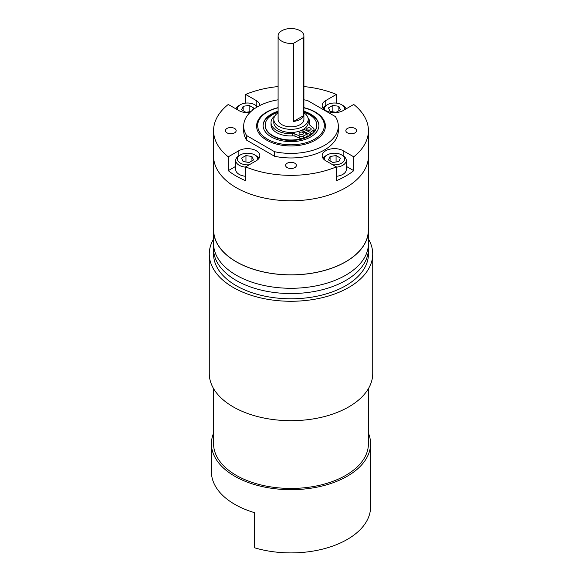 <?xml version="1.0" encoding="UTF-8"?>
<svg xmlns="http://www.w3.org/2000/svg" width="582" height="582" viewBox="0 0 582 582"><rect width="100%" height="100%" fill="white"/><g stroke="black" fill="none" stroke-linecap="round" stroke-linejoin="round"><path stroke-width="0.87" d="M304.051 131.576A17.205 9.93 180 0 1 303.688 131.808A17.205 9.93 180 0 0 304.051 131.576M278.094 112.821A17.205 9.93 0 0 0 273.795 119.39A17.205 9.93 0 0 0 278.836 126.418A17.205 9.93 0 0 0 297.584 128.571A17.205 9.93 0 0 0 308.205 119.39A17.205 9.93 0 0 0 303.906 112.821M273.795 119.39L273.795 122.511A17.205 9.93 0 0 0 278.836 129.539A17.205 9.93 0 0 0 297.584 131.692A17.205 9.93 0 0 0 308.205 122.511L308.205 119.39M281.877 41.249A12.906 7.45 0 0 0 293.561 43.286L293.561 121.427A12.906 7.45 0 0 0 303.644 115.6L303.644 37.459A12.906 7.45 0 0 0 303.906 35.982A12.906 7.45 0 0 0 300.123 30.715A12.906 7.45 0 0 0 286.06 29.1A12.906 7.45 0 0 0 278.094 35.982A12.906 7.45 0 0 0 281.877 41.249M278.094 35.982L278.094 119.39A12.906 7.45 0 0 0 281.877 124.657A12.906 7.45 0 0 0 295.94 126.272A12.906 7.45 0 0 0 303.906 119.39L303.906 35.982M278.094 107.663A34.411 19.868 0 0 0 256.589 126.083A34.411 19.868 0 0 0 266.665 140.131A34.411 19.868 0 0 0 304.168 144.438A34.411 19.868 0 0 0 325.411 126.083A34.411 19.868 0 0 0 315.335 112.035A34.411 19.868 0 0 0 303.906 107.663M213.689 158.442L213.689 230.203A77.311 44.639 0 0 0 236.328 261.762A77.311 44.639 0 0 0 320.587 271.438A77.311 44.639 0 0 0 368.311 230.203L368.311 158.442M336.36 103.116L336.36 94.422L325.767 100.54A12.287 7.093 0 0 0 322.166 105.56A12.287 7.093 0 0 0 325.767 110.573A12.287 7.093 0 0 0 343.147 110.573L353.747 104.454A77.428 44.698 0 0 1 368.428 130.644L368.428 156.071A77.428 44.698 0 0 1 320.631 197.371A77.428 44.698 0 0 1 236.256 187.68A77.428 44.698 0 0 1 213.572 156.071L213.572 130.644A77.428 44.698 0 0 0 228.253 156.834L228.253 170.664A77.428 44.698 0 0 0 236.256 176.084A77.428 44.698 0 0 0 245.64 180.696L245.64 166.874A77.428 44.698 0 0 0 336.36 166.874L336.36 180.696A77.428 44.698 0 0 0 353.747 170.664L353.747 156.834A77.428 44.698 0 0 0 368.428 130.644M234.582 128.455A5.376 3.106 0 0 0 228.726 127.778A5.376 3.106 0 0 0 225.401 130.644A5.376 3.106 0 0 0 226.98 132.841A5.376 3.106 0 0 0 232.836 133.518A5.376 3.106 0 0 0 236.161 130.644A5.376 3.106 0 0 0 234.582 128.455M355.02 128.455A5.376 3.106 0 0 0 349.164 127.778A5.376 3.106 0 0 0 345.839 130.644A5.376 3.106 0 0 0 347.418 132.841A5.376 3.106 0 0 0 353.274 133.518A5.376 3.106 0 0 0 356.599 130.644A5.376 3.106 0 0 0 355.02 128.455M294.805 163.222A5.376 3.106 0 0 0 288.941 162.545A5.376 3.106 0 0 0 285.624 165.412A5.376 3.106 0 0 0 287.195 167.609A5.376 3.106 0 0 0 293.059 168.285A5.376 3.106 0 0 0 296.376 165.412A5.376 3.106 0 0 0 294.805 163.222M213.689 227.824A77.428 44.698 0 0 0 213.572 230.203A77.428 44.698 0 0 0 236.256 261.805A77.428 44.698 0 0 0 320.631 271.496A77.428 44.698 0 0 0 368.428 230.203A77.428 44.698 0 0 0 368.311 227.824M213.572 230.203L213.572 243.582A77.428 44.698 0 0 0 236.256 275.191A77.428 44.698 0 0 0 320.631 284.882A77.428 44.698 0 0 0 368.428 243.582L368.428 230.203M249.925 112.522A12.287 7.093 0 0 1 238.853 110.573L228.253 104.454A77.428 44.698 0 0 0 213.572 130.644M245.64 103.116L245.64 94.422A77.428 44.698 0 0 1 278.094 86.573M336.36 94.422A77.428 44.698 0 0 0 303.906 86.573M278.094 99.798A47.317 27.318 0 0 0 243.683 126.083A47.317 27.318 0 0 0 246.644 135.591L274.522 151.691A47.317 27.318 0 0 0 338.317 126.083A47.317 27.318 0 0 0 335.356 116.567L307.478 100.475A47.317 27.318 0 0 0 303.906 99.798M259.834 105.524A12.287 7.093 0 0 0 256.233 100.54L245.64 94.422M245.64 166.874L256.233 160.756A12.287 7.093 0 0 0 259.834 155.736A12.287 7.093 0 0 0 252.246 149.181A12.287 7.093 0 0 0 238.853 150.716L228.253 156.834M353.747 156.834L343.147 150.716A12.287 7.093 0 0 0 329.754 149.181A12.287 7.093 0 0 0 322.166 155.736A12.287 7.093 0 0 0 325.767 160.756L336.36 166.874M243.683 126.083L243.683 130.644A47.317 27.318 0 0 0 246.644 140.16L274.522 156.252A47.317 27.318 0 0 0 338.317 130.644L338.317 126.083M246.644 135.591L246.644 140.16M274.522 151.691L274.522 156.252M353.747 170.664L346.283 166.357M235.717 166.357L228.253 170.664M303.644 115.6L293.561 121.427M293.561 43.286L303.644 37.459M313.312 132.558L313.312 130.332A3.056 1.768 0 0 0 314.054 129.175L314.054 131.408A3.056 1.768 180 0 1 313.312 132.558L310.228 134.638L303.018 131.059A15.845 9.145 180 0 1 302.815 131.19M332.737 164.779A10.105 5.835 0 0 0 343.431 161.716A10.105 5.835 0 0 0 341.605 154.899L342.82 155.605A11.829 6.831 180 0 1 346.283 160.428A11.829 6.831 180 0 1 336.36 167.172M336.36 176.302A11.829 6.831 0 0 0 346.283 169.566L346.283 160.428M323.119 158.479A11.829 6.831 180 0 1 326.095 155.605L327.31 154.899A10.105 5.835 0 0 0 324.45 159.861M342.82 155.605L341.605 154.899A10.105 5.835 0 0 0 327.31 154.899M332.839 162.487L338.833 161.563L340.455 158.108L336.076 155.569L330.074 156.485L328.459 159.948L332.839 162.487M330.074 160.887L330.074 156.485M336.076 161.992L336.076 155.569M257.55 159.861A10.105 5.835 0 0 0 254.69 154.899A10.105 5.835 0 0 0 240.395 154.899L240.395 154.899A10.105 5.835 0 0 0 238.569 161.716A10.105 5.835 0 0 0 249.263 164.779M239.18 155.605L240.395 154.899L239.18 155.605A11.829 6.831 180 0 0 235.717 160.428A11.829 6.831 180 0 0 245.64 167.172M235.717 160.428L235.717 169.566A11.829 6.831 0 0 0 245.64 176.302M254.69 154.899L255.905 155.605A11.829 6.831 180 0 1 258.881 158.479M241.552 158.093L243.145 161.556L249.14 162.487L253.541 159.963L251.941 156.5L245.953 155.561L241.552 158.093M245.953 161.992L245.953 155.561M251.941 160.879L251.941 156.5M257.135 107.001A10.105 5.835 0 0 0 254.69 104.724A10.105 5.835 0 0 0 240.395 104.724A10.105 5.835 0 0 0 237.587 109.845M255.905 105.422L254.69 104.724L255.905 105.422A11.829 6.831 180 0 1 257.651 106.702M235.95 108.899A11.829 6.831 180 0 1 239.18 105.422L240.395 104.724M252.472 110.231L253.541 107.925L249.161 105.386L243.167 106.31L241.545 109.772L245.924 112.311L250.944 111.54M243.167 110.711L243.167 106.31M249.161 111.809L249.161 105.386M344.413 109.845A10.105 5.835 0 0 0 341.605 104.724A10.105 5.835 0 0 0 327.31 104.724L326.095 105.422A11.829 6.831 180 0 0 323.119 108.303M341.605 104.724L342.82 105.422A11.829 6.831 180 0 1 346.05 108.899M326.095 105.422L327.31 104.724A10.105 5.835 0 0 0 324.45 109.678M340.448 109.787L338.855 106.317L332.86 105.386L328.459 107.917L330.059 111.38L336.047 112.311L340.448 109.787M338.855 110.704L338.855 106.317M332.86 111.817L332.86 105.386M278.094 111.271A27.885 16.1 0 0 0 263.115 125.545A27.885 16.1 0 0 0 279.062 140.095A27.885 16.1 0 0 0 318.885 125.545A27.885 16.1 0 0 0 303.906 111.271M325.411 126.25A34.411 19.868 0 0 0 315.335 112.377L314.571 111.94A33.334 19.25 0 0 0 305.266 108.15A33.334 19.25 0 0 0 303.906 107.801M278.094 107.801A33.334 19.25 0 0 0 267.429 111.94A33.334 19.25 0 0 0 276.734 142.939A33.334 19.25 0 0 0 318.252 136.632A33.334 19.25 0 0 0 314.571 111.94M267.429 111.94L266.665 112.377A34.411 19.868 0 0 0 256.589 126.25M318.885 125.763A27.885 16.1 0 0 0 303.906 111.715M278.094 111.715A27.885 16.1 0 0 0 263.115 125.763M307.34 129.961A2.241 1.295 180 0 1 306.707 129.059A2.241 1.295 180 0 1 308.096 127.858A2.241 1.295 180 0 1 310.548 128.149A2.241 1.295 180 0 1 311.181 129.059A2.241 1.295 180 0 1 309.791 130.252A2.241 1.295 180 0 1 307.34 129.961M307.813 130.172A2.241 1.295 180 0 1 310.082 130.172M299.694 134.275A2.241 1.295 180 0 1 299.061 133.373A2.241 1.295 180 0 1 300.45 132.172A2.241 1.295 180 0 1 302.902 132.463A2.241 1.295 180 0 1 303.535 133.373A2.241 1.295 180 0 1 302.145 134.566A2.241 1.295 180 0 1 299.694 134.275M300.167 134.486A2.241 1.295 180 0 1 302.429 134.486M307.987 117.819A19.373 11.182 180 0 1 309.784 122.526L309.784 124.752A19.373 11.182 180 0 1 309.777 125.05M309.784 122.526A19.373 11.182 180 0 1 309.588 124.133L309.588 124.635M301.6 130.339L307.07 134.187L307.07 136.421L303.404 138.152A3.056 1.768 180 0 1 299.635 138.203L294.95 136.195A3.056 1.768 0 0 0 292.753 135.853A19.373 11.182 180 0 1 276.559 132.572A19.373 11.182 180 0 1 271.037 124.752L271.037 122.526A19.373 11.182 180 0 1 274.988 115.76M292.753 135.853L292.753 133.627A19.373 11.182 180 0 1 276.559 130.339A19.373 11.182 180 0 1 271.037 122.526M299.635 138.203L299.635 135.977L294.95 133.962L294.95 136.195M299.635 135.977A3.056 1.768 0 0 0 303.404 135.926L303.404 138.152M307.07 134.187L303.404 135.926M313.312 130.332L310.228 132.405L303.739 129.189M314.054 129.175A3.056 1.768 0 0 0 313.494 128.156L310.119 125.406A3.056 1.768 180 0 1 309.551 124.388A3.056 1.768 180 0 1 309.588 124.133M292.753 133.627A3.056 1.768 180 0 1 294.95 133.962M303.018 131.059L303.018 129.619M310.228 134.638L310.228 132.405M316.804 125.326A25.812 14.899 180 0 1 316.812 125.545A25.812 14.899 180 0 1 312.141 134.093A25.812 14.899 180 0 1 283.245 139.76A25.812 14.899 180 0 1 265.188 125.545A25.812 14.899 180 0 1 265.196 125.326M313.4 132.5A25.812 14.899 180 0 1 312.141 133.642A25.812 14.899 180 0 1 303.295 138.203M302.393 138.472A25.812 14.899 180 0 1 265.188 125.101A25.812 14.899 180 0 1 269.859 116.56A25.812 14.899 180 0 1 278.094 112.195M303.906 112.195A25.812 14.899 180 0 1 316.812 125.101A25.812 14.899 180 0 1 313.887 131.983M368.428 388.609L368.428 443.739A77.428 44.698 180 0 1 291 488.444A77.428 44.698 180 0 1 213.572 443.739L213.572 388.609M368.428 433.132A79.574 45.942 180 0 1 370.574 443.739L370.574 506.958A79.574 45.942 180 0 1 291 552.9A79.574 45.942 180 0 1 254.436 547.764L254.436 512.64A79.574 45.942 180 0 1 211.426 471.835L211.426 443.739A79.574 45.942 180 0 1 213.572 433.132M370.574 443.739A79.574 45.942 180 0 1 291 489.68A79.574 45.942 180 0 1 211.426 443.739M368.428 238.984A81.727 47.186 180 0 1 372.727 254.087A81.727 47.186 180 0 1 291 301.272A81.727 47.186 180 0 1 209.273 254.087A81.727 47.186 180 0 1 213.572 238.984M372.727 254.087L372.727 373.498A81.727 47.186 180 0 1 291 420.684A81.727 47.186 180 0 1 209.273 373.498L209.273 254.087M213.572 248.849L213.572 254.087A77.428 44.698 0 0 0 291 298.792A77.428 44.698 0 0 0 368.428 254.087L368.428 248.849A77.428 44.698 180 0 1 291 293.554A77.428 44.698 180 0 1 213.572 248.849L213.703 246.113M343.147 155.801L343.147 150.716M238.853 155.801L238.853 150.716M256.233 105.618L256.233 100.54M325.767 105.618L325.767 100.54M265.188 125.545L265.188 125.101M316.812 125.545L316.812 125.101M368.428 248.849L368.297 246.113"/></g></svg>

